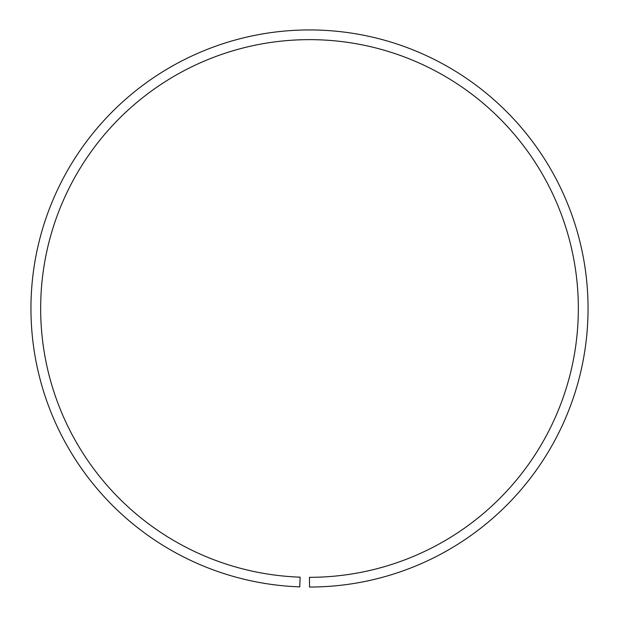 <?xml version="1.0" encoding="UTF-8"?>
<svg xmlns="http://www.w3.org/2000/svg" width="619" height="619" viewBox="0 0 619 619"><rect width="100%" height="100%" fill="white"/><g stroke="black" fill="none" stroke-linecap="round" stroke-linejoin="round"><path stroke-width="0.93" d="M588.05 308.486A278.55 278.55 0 0 1 309.5 587.036L309.5 577.318A268.839 268.839 0 0 0 578.339 308.486A268.839 268.839 0 0 0 309.5 39.647A268.839 268.839 0 0 0 40.661 308.486A268.839 268.839 0 0 0 300.114 577.156L299.782 586.866A278.55 278.55 0 0 1 30.95 308.486A278.55 278.55 0 0 1 309.5 29.936A278.55 278.55 0 0 1 588.05 308.486"/></g></svg>
